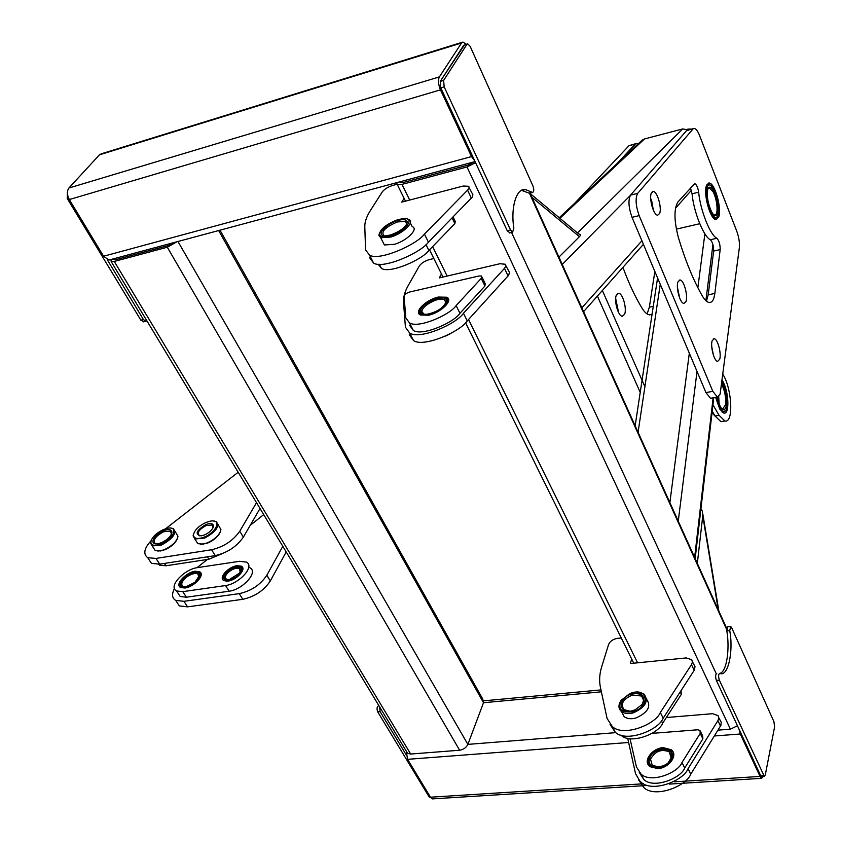 <?xml version="1.0" encoding="UTF-8"?>
<svg xmlns="http://www.w3.org/2000/svg" width="841" height="841" viewBox="0 0 841 841"><rect width="100%" height="100%" fill="white"/><g stroke="black" fill="none" stroke-linecap="round" stroke-linejoin="round"><path stroke-width="1.26" d="M713.41 355.133L711.686 346.25L713.41 355.133M651.817 201.472L653.299 209.987L650.65 198.35L651.817 201.472M559.233 217.735L641.998 140.258L644.49 138.944L682.713 128.936L688.306 129.934M687.686 129.556L687.097 129.272M687.875 129.072L691.596 129.072M711.276 212.994C714.051 217.924 716.28 218.755 717.972 215.506C719.612 208.295 718.277 199.695 713.988 189.73L712.516 187.333C705.252 177.062 704.443 200.757 711.276 212.994M717.373 216.642L715.197 218.376L711.738 215.58M711.444 211.522C707.68 202.87 706.482 195.343 707.87 188.941C709.373 185.977 711.349 186.723 713.82 191.17C719.728 201.882 719.034 222.529 712.611 213.414L711.444 211.522M713.809 214.76L714.566 214.991C718.666 215.822 717.362 199.548 713.115 191.801L709.32 187.9L707.996 188.626M705.778 188.836L708.637 184.515L710.403 185.325M722.072 380.143L722.85 381.415C728.727 391.317 729.946 414.729 723.828 413.068L719.749 409.094L715.638 397.362M722.913 421.33L720.916 421.667L715.06 416.011L712.211 411.133M722.85 374.182L723.523 375.391C731.975 389.698 733.73 423.38 724.9 420.994L719.055 415.317L712.937 404.805M714.808 415.917L712.611 413.204L715.186 416.232M712.075 412.311L712.611 413.204M718.792 403.817L718.33 396.941M718.729 396.689L719.129 404.584M716.101 397.288C719.318 409.714 722.713 413.877 726.277 409.756L727.16 406.571C727.843 397.246 726.182 388.899 722.177 381.541L721.935 381.183M725.699 410.744L723.071 412.489L721.988 412.037M721.725 382.75C725.447 389.057 727.013 396.531 726.435 405.152C725.394 410.313 723.386 410.923 720.401 406.981L716.784 397.162M721.799 408.726L722.598 409.041L725.531 404.794C726.119 397.246 724.784 390.382 721.546 384.179M396.542 182.707L397.299 184.568L401.977 184.379L466.997 166.96L475.575 162.67M718.004 730.135L730.398 729.168L737.452 725.762M399.801 181.835L400.316 182.634L403.133 182.529L468.069 165.099L473.904 161.903M462.256 42.271L101.383 153.787L99.469 154.818L68.909 188.016C66.817 191.065 66.954 194.912 69.33 199.548L103.58 256.242L109.025 260.027L110.287 259.68M466.24 44.268L462.97 42.05L461.53 42.996L439.38 76.899C437.909 80.095 438.266 84.415 440.474 89.85L471.538 156.584L474.713 160.81M463.906 45.761L440.957 80.305M406.287 751.15L407.57 759.328L430.466 797.205L432.358 798.887L433.472 798.824M738.955 728.989L740.301 734.004L760.054 776.432L761.589 778.335L763.491 776.317M406.476 751.465L407.622 753.357L410.671 754.041L459.628 750.235C463.507 749.594 466.25 747.638 467.869 744.39L483.501 702.729L482.734 699.008L220.016 230.182M110.907 259.522L111.212 261.635L114.26 261.446L167.306 247.233L176.841 241.787M113.567 258.807L113.903 259.764L115.743 259.648L168.726 245.435L174.055 242.534M143.937 321.735L140.836 320.158L67.269 198.518L67.396 192.4M140.836 320.158L143.401 319.527L107.291 259.722M143.401 319.527L145.829 321.273L146.902 320.831M406.192 754.819L380.111 711.633L377.704 711.854C376.568 708.574 376.926 706.503 378.765 705.652M430.392 797.3L428.878 796.49L377.704 711.854M379.617 706.892L380.111 711.633M444.174 86.886L440.789 87.884L507.27 230.812L510.561 230.003L512.6 232.158L513.862 228.195C510.582 208.904 515.901 187.858 525.457 189.572L532.616 192.484C534.046 191.464 534.14 189.246 532.889 185.829L470.172 46.402L467.701 43.816L466.986 44.289L443.627 80.4L444.174 86.886L510.561 230.003M466.986 44.289L463.696 45.309L440.242 81.409L443.627 80.4M440.789 87.884L440.242 81.409M463.696 45.309L467.344 43.932M529.841 193.188L528.768 193.031L531.975 192.221M521.609 190.392L528.768 193.031M509.814 232.831L507.27 230.812M773.951 721.704L731.638 627.649L730.703 626.492L729.736 630.634C733.72 651.733 727.885 677.741 719.717 673.315C718.403 674.188 718.277 676.469 719.36 680.148L764.269 776.264L765.278 775.003L774.582 727.023L773.951 721.704M719.36 680.148L716.364 680.422L760.579 775.497L763.502 775.307M761.757 776.422L760.579 775.497M716.364 680.422C715.281 676.753 715.407 674.471 716.732 673.599M729.736 630.634L726.813 630.95C729.904 648.222 726.887 671.717 719.959 673.368M726.813 630.95L727.791 626.808L730.303 626.534M700.931 508.731L702.351 511.16L702.761 515.796L697.326 563.375M530.25 193.619L578.86 234.061C580.732 234.282 580.91 235.154 579.407 236.689L558.929 257.104M177.398 538.576C175.401 543.128 171.27 546.85 164.994 549.741L157.877 551.107M153.483 547.89L155.207 550.54L160.126 550.929L164.552 549.593C172.458 545.725 176.925 541.289 177.977 536.285L175.044 531.323M161.472 542.697L157.961 543.749C148.479 545.483 153.682 534.571 163.312 530.766C168.599 528.821 171.48 529.346 171.942 532.321C171.154 536.201 167.664 539.659 161.472 542.697M171.469 534.182L170.418 531.07L163.617 531.754C155.438 536.264 152.62 540.185 155.154 543.538L156.331 543.885M161.272 543.99C173.078 539.291 179.207 526.151 167.927 528.19L163.511 529.504C155.984 533.194 151.758 537.41 150.812 542.14C151.401 545.704 154.891 546.324 161.272 543.99M170.786 528.116L173.362 528.695C176.852 533.289 172.931 538.724 161.577 545L152.232 545.956L150.507 543.034L151.054 540.752M220.31 531.954C218.25 536.474 214.161 540.132 208.021 542.908L200.621 544.316M196.027 540.858L197.814 543.675L203.08 544.116L207.611 542.771C215.37 539.018 219.816 534.624 220.941 529.599L218.05 524.479M204.594 534.887L201.504 535.812C194.523 534.487 195.953 530.745 205.782 524.563C210.576 522.85 213.151 523.354 213.509 526.077C212.784 529.42 209.808 532.364 204.594 534.887M213.036 527.78L212.121 525.005L206.098 525.572C199.149 529.388 196.794 532.731 199.012 535.612L200.032 535.938M204.342 537.063C216.389 532.279 222.171 519.013 210.555 521.105L206.024 522.44C198.613 526.035 194.408 530.208 193.409 534.96C193.935 538.776 197.582 539.48 204.342 537.063M213.603 521.031L216.305 521.672C219.921 526.34 216.042 531.806 204.657 538.082L194.86 539.018L193.083 535.854L193.682 533.499M286.203 551.927L270.329 580.942C263.916 590.571 254.739 596.69 242.807 599.307L187.575 606.855L179.333 605.909L176.158 601.052M242.807 599.307L239.233 593.641L183.958 601.315L175.716 600.39C171.984 598.14 171.564 594.198 174.476 588.563M239.233 593.641C251.186 591.002 260.384 584.873 266.828 575.255L270.329 580.942M282.807 546.293L266.828 575.255M197.004 567.696L207.359 559.454M250.208 525.352L263.706 514.608M228.121 581.089C236.626 580.059 247.044 568.894 241.325 566.151L236.994 565.667C228.542 566.708 218.124 577.809 223.874 580.605L228.121 581.089M184.988 588.006C194.155 586.902 205.719 574.592 199.538 571.701L195.07 571.218C185.966 572.343 174.392 584.579 180.626 587.523L184.988 588.006M197.204 567.664C184.221 569.283 167.674 586.745 176.589 590.971L182.791 591.654L225.546 585.557C238.949 583.959 255.317 566.361 246.35 562.082L239.496 561.304L197.204 567.664M177.85 592.905L180.205 596.511L186.408 597.215L229.13 591.212C242.523 589.657 258.828 572.038 249.84 567.717M199.969 571.985L200.505 573.226M260.016 508.49L243.364 537.115C236.678 546.639 227.322 552.81 215.275 555.607L159.695 564.153L151.464 563.396L148.405 558.729M215.275 555.607L211.585 549.751L155.963 558.435L147.732 557.699C142.959 554.103 144.074 548.427 151.075 540.7M211.585 549.751C223.643 546.923 233.031 540.752 239.748 531.239L243.364 537.115M256.505 502.676L239.748 531.239M165.656 528.726L238.171 472.243M158.55 564.3L159.748 565.194L165.95 565.783L208.873 559.223L221.551 553.956M184.967 576.6L179.995 583.969C181.425 588.753 186.492 588.29 195.196 582.561C201.893 575.528 201.588 572.017 194.282 572.027L184.967 576.6M181.109 587.743L179.68 584.81L180.247 582.697M185.304 576.789C193.419 571.46 198.129 571.05 199.454 575.559L194.849 582.361L186.229 586.64C179.28 586.671 178.975 583.381 185.304 576.789M198.918 577.452L197.877 573.919C194.702 572.826 190.739 574.035 185.998 577.546C181.698 581.509 180.689 584.453 182.981 586.387L184.494 586.818M196.92 571.901L199.601 572.5L201.136 574.75M225.293 573.436L223.706 576.968C222.823 582.939 235.364 579.649 239.906 573.236C242.639 568.474 241.367 566.308 236.079 566.739L230.035 569.21L225.293 573.436M226.597 581.205L224.81 580.679L223.38 577.809L223.948 575.875M225.851 573.425C233.356 566.582 238.329 565.457 240.768 570.061L239.338 573.247L229.446 579.46C224.463 579.88 223.264 577.862 225.851 573.425M240.242 571.785L239.338 568.621C235.375 567.57 231.191 569.357 226.765 573.982C225.073 576.306 224.999 578.051 226.544 579.218L227.869 579.617M238.56 566.624L241.094 567.191L242.208 571.312M718.792 717.741L721.242 722.314L720.905 725.331L690.755 774.172C686.403 786.24 654.834 798.624 643.649 787.407L638.466 779.66M627.701 738.282L635.544 773.699L643.649 787.407M720.485 726.119L717.909 720.653L688.054 768.685C683.67 780.742 652.038 793.168 640.853 781.993M717.909 720.653L718.782 718.151L718.109 715.659L712.621 713.694L666.356 717.531M642.387 697.778L643.029 697.925M645.51 698.966L646.561 699.733M692.427 661.772L695.002 666.608L694.414 669.983L663.171 718.235C658.535 730.198 626.314 743.013 615.213 732.196L610.072 724.458M694.182 670.361L691.481 664.653L660.343 712.495C655.675 724.448 623.391 737.315 612.301 726.54L607.086 718.477L600.411 687.297C599.055 680.758 599.486 673.893 601.704 666.703L608.569 644.542C610.019 641.252 612.9 639.213 617.22 638.403L621.278 637.962M691.481 664.653L692.416 662.182L691.775 659.743L686.256 657.925L630.361 663.538L631.686 659.018M623.686 715.775L622.067 712.579M469.162 187.722L472.905 194.765L472.253 197.109L428.437 242.208C421.047 252.636 383.454 269.425 373.646 263.117L369.651 257.798M471.359 198.161L467.575 190.161L424.442 234.103C416.999 244.489 379.312 261.362 369.546 255.149L365.572 249.882L364.794 226.839C364.679 222.024 366.539 216.589 370.376 210.555L382.213 191.979C384.432 189.141 387.932 186.965 392.705 185.441L396.889 184.316M467.575 190.161L469.057 188.037L468.836 186.281L463.212 186.029L401.777 202.124L404.101 198.339M384.053 244.311L382.949 242.134M505.946 265.84L509.467 272.41L508.658 275.249L467.249 320.926C460.353 331.68 423.633 347.785 413.541 340.584L409.294 334.718M508.069 275.974L504.484 268.363L463.465 313.241C456.516 323.964 419.712 340.132 409.651 333.025L405.425 327.202L403.522 302.529C403.175 297.367 404.773 291.648 408.327 285.362L419.27 266.05C421.352 263.117 424.737 260.962 429.446 259.564L433.83 258.513M504.484 268.363L505.872 266.176L505.567 264.274L499.932 263.727L439.317 277.898L441.462 273.966M453.089 216.915L455.233 221.383L454.886 223.622L428.878 250.46C422.487 259.522 390.003 273.987 381.499 268.426L378.061 264.158M438.382 297.041L446.697 297.22C453.94 300.121 440.716 312.736 428.626 315.196L420.5 315.018C413.183 312.032 426.398 299.543 438.382 297.041M482.009 277.057L485.194 283.68L484.921 286.024L459.943 313.294C453.898 322.597 422.014 336.579 413.309 330.408L409.672 325.404M456.127 305.588C450.04 314.86 418.082 328.905 409.409 322.797L405.783 317.845L404.101 296.295C404.574 294.508 406.424 293.078 409.651 292.027L479.023 275.974L481.515 276.027L481.231 278.371L456.127 305.588L459.943 313.294M680.947 690.787L681.399 694.245L662.624 723.302C658.608 733.688 630.729 744.727 621.121 735.297L620.826 735.066M663.192 747.628L671.202 749.73C678.74 755.05 668.795 768.169 657.767 768.632L649.935 766.582C642.282 761.179 652.238 748.154 663.192 747.628M700.69 731.849L702.645 735.907L702.876 738.85L684.711 767.991C680.895 778.44 653.468 789.184 643.796 779.481L639.234 772.364M702.876 738.85L700.227 733.363L681.988 762.493C678.151 772.932 650.671 783.707 641.01 774.046L636.448 766.929L630.014 738.692M651.943 733.373L697.61 729.788L700.006 730.419L700.227 733.363M647.097 313.956L649.368 307.165L653.268 306.345M624.642 314.229L622.361 316.248C618.114 316.342 613.909 300.721 616.306 295.212L618.545 293.267C622.803 293.162 626.976 308.626 624.642 314.229M615.665 298.418L618.598 312.505M574.718 203.249L629.005 145.693L635.828 143.632M640.222 392.379L597.394 296.095M654.855 271.464L649.368 307.165M616.632 164.006L635.291 144.053L629.005 145.693M644.238 385.189L602.366 290.502M638.035 143.969L636.563 143.443L635.291 144.053M652.08 314.198L649.588 314.891C647.044 314.492 644.553 312.284 642.114 308.279C635.218 297.031 628.826 283.396 622.929 267.364M711.633 398.077L710.498 398.287L705.935 392.579L632.022 217.325C628.532 207.443 628.048 200.042 630.55 195.123L686.498 130.691L693.51 128.578M705.935 392.579L712.821 391.338L717.362 397.057L720.096 394.208L739.344 247.738C739.786 242.713 738.934 237.236 736.811 231.296L699.533 135.443C697.788 131.059 696.012 128.715 694.182 128.4L686.498 130.691M714.861 293.435L713.988 297.756C713 301.025 711.412 302.613 709.236 302.529C706.871 302.077 704.516 299.795 702.172 295.685C693.268 280.021 685.331 260.636 678.382 237.54C674.019 220.626 673.851 208.789 677.888 202.029L694.729 183.601C696.621 184.652 697.925 187.511 698.65 192.2C700.301 210.387 710.351 235.533 716.91 238.266C719.129 240.82 720.211 244.605 720.169 249.609L714.861 293.435L708.196 294.834L706.472 301.194M659.659 213.456L657.725 215.191C653.541 215.401 648.895 198.497 651.281 193.115L653.163 191.454C657.368 191.243 661.983 207.979 659.659 213.456M686.014 301.404L683.922 303.401C679.97 303.433 675.796 287.485 677.93 281.924L679.98 279.99C683.943 279.979 688.096 295.748 686.014 301.404M719.728 359.223L717.667 361.346C714.072 361.304 710.277 346.313 712.138 340.794L714.156 338.734C717.762 338.797 721.536 353.619 719.728 359.223M718.771 216.894L716.101 219.575C710.214 219.953 703.202 193.777 706.451 185.535L709.016 183.002C714.934 182.665 721.872 208.421 718.771 216.894M677.362 286.939L679.644 297.935M698.65 192.2L692.059 193.787L690.482 187.942M692.059 193.787C693.678 211.953 703.77 237.025 710.382 239.738L716.91 238.266M720.169 249.609L713.641 251.07C713.694 246.066 712.611 242.282 710.382 239.738M713.641 251.07L708.196 294.834M630.55 195.123L637.667 193.377L693.016 128.988M637.667 193.377C635.197 198.297 635.691 205.709 639.171 215.622L632.022 217.325M712.821 391.338L639.171 215.622M672.306 757.384C672.043 748.658 666.377 746.535 655.328 750.992L651.733 753.841L648.779 758.74C644.711 771.113 669.383 769.82 672.306 757.384M651.617 767.623L648.895 765.037L647.99 761.641L648.327 759.318L651.628 753.946M662.529 748.553L671.171 750.508L673.536 756.795M671.56 757.426C668.826 769.073 645.699 770.293 649.515 758.698C652.301 747.25 675.092 745.841 671.56 757.426M668.322 762.577L671.097 758.025L669.32 751.928C661.489 748.679 655.213 751.097 650.513 759.192L652.322 765.415L659.418 766.971M632.138 693.878C642.524 692.753 645.835 696.285 642.072 704.474L635.365 709.709L632.768 710.634C617.935 714.976 617.504 697.515 632.138 693.878M641.252 705.483L641.715 704.895C644.153 701.247 644.09 698.293 641.525 696.033L632.443 695.002C622.971 699.197 620.164 704.085 624.043 709.636L629.793 711.16M632.096 692.774L629.93 693.51L621.268 700.238C617.483 709.152 621.331 713 632.81 711.77C649.736 707.481 648.684 687.717 632.096 692.774M636.395 692.122L644.048 694.13C648.958 701.226 645.32 707.491 633.126 712.905C628.626 714.135 624.779 713.704 621.573 711.623C618.335 708.795 618.114 705.147 620.9 700.69L621.972 699.27M624.18 716.742L621.573 711.623L624.18 716.742C627.386 718.834 631.223 719.276 635.712 718.056C647.885 712.653 651.512 706.387 646.592 699.26L645.499 698.535M646.519 700.227L645.499 699.397M643.186 698.314L642.577 698.146M642.829 697.536L642.209 697.42M397.194 220.689C403.144 218.933 406.529 219.375 407.349 222.003C406.35 226.692 400.957 230.96 391.16 234.786L386.503 235.774C374.56 237.057 384.358 224.515 397.194 220.689M406.739 224.242L406.876 223.191L405.467 221.383L397.394 221.95C385.409 227.081 380.878 231.653 383.801 235.68L383.969 235.753M397.583 219.764C386.492 224.116 380.416 228.952 379.344 234.271C380.279 237.194 384.085 237.677 390.75 235.743C405.457 231.359 416.379 217.178 403.112 218.597L397.583 219.764M407.107 218.933L408.589 219.354C415.475 221.509 403.26 233.399 390.949 237.025L380.721 237.751L378.87 235.459L379.501 232.883M382.623 241.483L384.39 244.973L394.618 244.289C406.907 240.694 419.07 228.773 412.164 226.586L410.292 222.791M447.275 300.363C447.076 298.135 444.857 297.136 440.61 297.367C429.499 299.743 422.571 304.442 419.848 311.454L419.848 311.727C419.67 320.715 448.579 308.773 447.275 300.363M420.426 314.976L419.375 312.841L420.143 310.003M444.71 297.63L446.697 298.24L448.526 300.826M446.413 300.721L446.424 301.131C443.838 307.638 437.404 312.011 427.112 314.261C422.96 314.502 420.826 313.546 420.7 311.37C419.764 303.506 446.235 292.51 446.413 300.721M445.688 303.433L445.94 301.835L444.437 299.743C438.603 296.4 421.278 306.145 421.94 311.78L424.2 314.25M450.356 333.688L445.656 336.053M660.248 284.269L638.077 432.274M704.884 233.787L697.862 287.685M689.326 353.209L669.867 502.613M712.926 244.489L705.883 300.668M697.021 371.438L678.256 521.178M713.126 397.814L694.634 557.436M682.713 128.936L577.473 232.904M630.245 195.532L562.251 264.452M641.914 240.789L581.846 307.817M644.49 138.944L559.896 218.292M715.06 416.011L719.055 415.317M401.977 184.379L409.693 200.053M432.621 246.602L447.128 276.069M468.532 319.517L637.583 662.813M466.997 166.96L730.398 729.168M511.528 232.421L716.248 673.725M529.294 192.894L726.698 629.573M400.411 181.667L400.968 182.791M435.291 172.289L435.974 173.709M442.398 170.376L443.081 171.806M461.53 42.996L99.469 154.818M439.38 76.899L68.909 188.016M440.474 89.85L69.33 199.548M471.538 156.584L103.58 256.242M601.378 691.817L483.501 702.729L218.66 230.539M615.812 732.637L467.869 744.39L177.945 241.493M740.301 734.004L714.387 735.98M628.479 742.508L407.57 759.328M760.054 776.432L674.524 781.825M643.596 783.77L430.466 797.205M114.26 261.446L410.671 754.041M167.306 247.233L459.628 750.235M114.397 258.576L115.122 259.785M156.542 247.243L157.278 248.505M163.375 245.414L164.111 246.676M68.584 198.129L67.269 198.518M428.878 796.49L429.982 796.416M702.761 515.796L718.288 609.788M579.407 236.689L531.901 197.278M187.575 606.855L183.958 601.315M182.791 591.654L186.408 597.215M225.546 585.557L229.13 591.212M159.695 564.153L155.963 558.435M164.416 563.428L165.95 565.783M207.359 556.826L208.873 559.223M690.755 774.172L688.054 768.685M663.171 718.235L660.343 712.495M428.437 242.208L424.442 234.103M467.249 320.926L463.465 313.241M428.878 250.46L425.966 244.573M454.886 223.622L452.132 217.903M484.921 286.024L481.231 278.371M662.624 723.302L661.352 720.748M681.399 694.245L680.253 691.859M684.711 767.991L681.988 762.493M635.155 425.788L657.578 277.929M695.171 558.603L713.757 397.698M583.58 311.643L643.407 244.321M675.407 208.316L691.355 190.371M715.197 218.376L714.135 218.618M709.32 187.9L708.595 188.079M676.332 229.141L699.701 223.727M707.733 184.736L706.661 184.999M724.9 420.994L720.916 421.667M633.746 663.202L465.536 322.702M442.986 277.046L429.52 249.788M405.488 201.146L397.299 184.568M726.74 628.479L530.03 193.136M109.025 260.027L475.07 161.588M483.764 700.837L600.979 689.914M432.358 798.887L647.854 785.441M669.257 784.106L761.589 778.335M407.622 753.357L111.212 261.635M143.264 321.893L145.829 321.273M429.835 797.331L430.518 797.289M525.457 189.572L522.229 190.392M532.616 192.484L529.409 193.293M512.6 232.158L509.299 232.957M764.269 776.264L761.347 776.453M718.855 611.029L702.845 514.145M170.418 531.07L171.627 532.963M155.207 550.54L152.232 545.956M150.812 542.14L150.507 543.034M171.942 532.321L171.627 533.205M160.81 550.992L160.126 550.929M212.121 525.005L213.183 526.718M197.814 543.675L194.86 539.018M193.409 534.96L193.083 535.854M213.509 526.077L213.183 526.971M203.743 544.19L203.08 544.116M175.716 600.39L179.333 605.909M242.839 568.59L241.325 566.151M180.205 596.511L176.589 590.971M147.732 557.699L151.464 563.396M159.748 565.194L159.128 564.237M179.995 583.969L179.68 584.81M199.454 575.559L199.138 576.4M199.138 575.896L197.877 573.919M223.706 576.968L223.38 577.809M240.768 570.061L240.442 570.902M240.452 570.408L239.338 568.621M612.301 726.54L615.213 732.196M369.546 255.149L373.646 263.117M409.651 333.025L413.541 340.584M379.354 264.253L381.499 268.426M446.697 297.22L447.444 298.723M409.409 322.797L413.309 330.408M641.01 774.046L643.796 779.481M618.545 293.267L617.62 293.456M710.498 398.287L717.362 397.057M709.016 183.002L708.038 183.243M714.156 338.734L713.336 338.891M679.98 279.99L679.129 280.179M653.163 191.454L652.374 191.643M671.339 755.985L669.32 751.928M641.525 696.033L643.491 699.985M644.721 702.456L645.373 703.78M646.445 700.711L645.962 699.733M646.571 699.197L644.048 694.13M407.349 222.003L406.876 223.191M379.344 234.271L378.87 235.459M384.39 244.973L380.721 237.751M405.467 221.383L406.823 224.105M419.848 311.454L419.375 312.547M446.424 301.131L445.94 302.224M445.898 302.665L444.437 299.743"/></g></svg>
